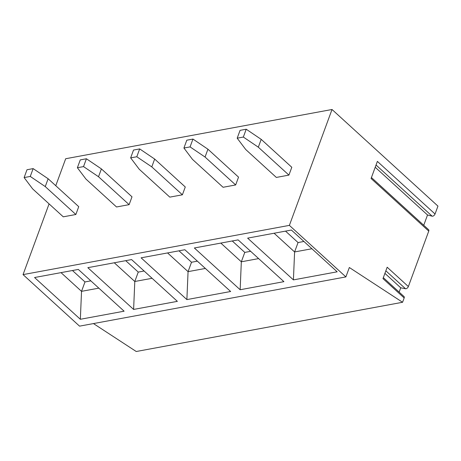 <?xml version="1.0" encoding="UTF-8"?>
<svg xmlns="http://www.w3.org/2000/svg" width="461" height="461" viewBox="0 0 461 461"><rect width="100%" height="100%" fill="white"/><g stroke="black" fill="none" stroke-linecap="round" stroke-linejoin="round"><path stroke-width="0.69" d="M93.45 323.576L136.237 351.507L402.574 302.272L404.164 297.95L382.976 278.623L387.171 267.219L408.36 286.546L428.753 231.117L371.082 178.511L377.375 161.396L435.046 214.008L437.95 206.119L332.024 109.493L65.687 158.728L55.758 185.708M49.073 203.877L23.05 274.612L79.546 326.146L345.883 276.911L349.34 267.513L402.574 302.272M383.327 277.672L404.032 296.561A2.299 1.279 132.4 0 1 404.164 297.95M399.145 292.101L400.73 287.797L405.513 288.742L385.851 270.809M408.36 286.546A2.299 1.279 132.4 0 1 405.513 288.742M371.433 177.554L428.626 229.728A2.299 1.279 132.4 0 1 428.753 231.117M423.74 225.273L427.526 214.982L432.147 216.192L376.049 165.015M435.046 214.008A2.299 1.279 132.4 0 1 432.147 216.192M332.024 109.493L289.387 225.371L345.883 276.911M400.73 287.797L384.912 273.367M23.05 274.612L289.387 225.371M291.392 230.039L337.175 271.806L293.415 279.896L247.632 238.13L291.392 230.039M238.124 239.887L283.907 281.654L240.146 289.744L194.363 247.978L238.124 239.887M184.855 249.735L230.638 291.502L186.878 299.592L141.095 257.826L184.855 249.735M131.587 259.583L177.37 301.35L133.609 309.435L87.826 267.674L131.587 259.583M78.324 269.431L124.107 311.192L80.347 319.283L34.563 277.522L78.324 269.431M288.92 175.105L276.341 177.433L245.736 149.52L237.185 138.191L243.339 137.05L258.321 147.192L288.92 175.105L291.801 167.28L261.203 139.36L246.22 129.218L240.066 130.359L237.185 138.191M235.657 184.953L223.072 187.281L192.473 159.368L183.916 148.033L190.07 146.898L205.053 157.04L235.657 184.953L238.539 177.128L207.934 149.208L192.952 139.066L186.797 140.207L183.916 148.033M182.389 194.801L169.804 197.129L139.205 169.216L130.647 157.881L136.802 156.746L151.784 166.888L182.389 194.801L185.27 186.976L154.666 159.057L139.683 148.915L133.529 150.055L130.647 157.881M129.12 204.649L116.535 206.977L85.936 179.064L77.385 167.729L83.533 166.594L98.521 176.736L129.12 204.649L132.002 196.818L101.403 168.905L86.414 158.763L80.266 159.904L77.385 167.729M75.852 214.498L63.272 216.826L32.668 188.912L24.116 177.577L30.265 176.442L45.253 186.584L75.852 214.498L78.733 206.666L48.134 178.753L33.146 168.611L26.997 169.746L24.116 177.577M261.203 139.36L258.321 147.192M246.22 129.218L243.339 137.05M207.934 149.208L205.053 157.04M192.952 139.066L190.07 146.898M154.666 159.057L151.784 166.888M139.683 148.915L136.802 156.746M101.403 168.905L98.521 176.736M86.414 158.763L83.533 166.594M48.134 178.753L45.253 186.584M33.146 168.611L30.265 176.442M311.901 248.75L294.596 251.948L298.054 242.555L303.92 241.472M274.088 233.237L294.596 251.948L293.415 279.896M285.526 231.122L298.054 242.555M258.633 258.598L241.328 261.796L240.146 289.744M232.258 240.97L244.785 252.403L241.328 261.796L220.819 243.085M244.785 252.403L250.651 251.314M205.37 268.446L188.065 271.644L186.878 299.592M178.989 250.819L191.517 262.251L188.065 271.644L167.55 252.933M191.517 262.251L197.383 261.162M152.101 278.294L134.796 281.492L133.609 309.435M125.72 260.667L138.254 272.094L134.796 281.492L114.282 262.782M138.254 272.094L144.12 271.01M98.833 288.142L81.528 291.34L80.347 319.283M72.458 270.515L84.985 281.942L81.528 291.34L61.019 272.63M84.985 281.942L90.852 280.858M427.526 214.982L375.219 167.262"/></g></svg>

